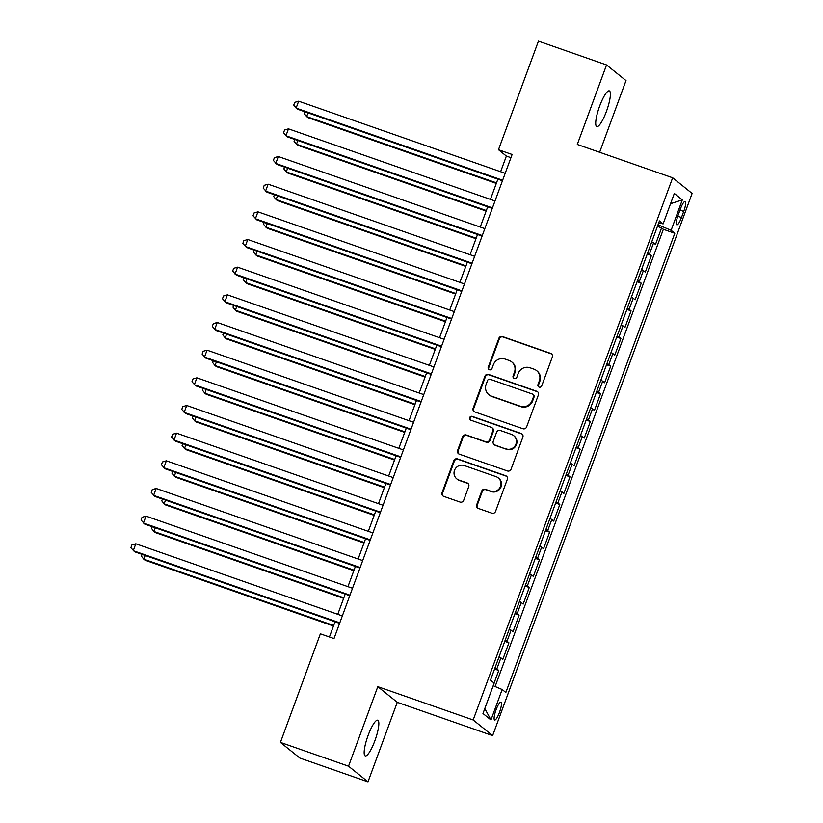 <?xml version="1.0" encoding="UTF-8"?>
<svg xmlns="http://www.w3.org/2000/svg" width="823" height="823" viewBox="0 0 823 823"><rect width="100%" height="100%" fill="white"/><g stroke="black" fill="none" stroke-linecap="round" stroke-linejoin="round"><path stroke-width="1.23" d="M539.147 387.129A2.027 1.975 -51.2 0 0 541.719 385.884L552.326 357.038A2.901 2.829 -51.2 0 0 550.649 353.386L502.514 336.576A2.901 2.829 -51.2 0 0 498.841 338.356L488.224 367.202A2.027 1.975 -51.2 0 0 489.397 369.753A2.027 1.975 -51.2 0 0 491.969 368.509L493.337 364.774A9.279 9.043 -51.2 0 1 505.096 359.075L509.108 360.474A9.279 9.043 -51.2 0 1 514.468 372.161L513.099 375.885A2.027 1.975 -51.2 0 0 514.272 378.446A2.027 1.975 -51.2 0 0 516.844 377.201L518.212 373.467A9.279 9.043 -51.2 0 1 529.971 367.768L533.983 369.167A9.279 9.043 -51.2 0 1 539.343 380.843L537.975 384.578A2.027 1.975 -51.2 0 0 539.147 387.129M374.866 740.772A18.919 4.084 109.3 0 0 377.736 720.197A18.919 4.084 109.3 0 0 368.138 735.351A18.919 4.084 109.3 0 0 365.268 755.915A18.919 4.084 109.3 0 0 374.866 740.772M606.417 111.444A18.919 4.084 109.3 0 0 609.287 90.869A18.919 4.084 109.3 0 0 599.689 106.023A18.919 4.084 109.3 0 0 596.809 126.588A18.919 4.084 109.3 0 0 606.417 111.444M499.458 712.44A9.454 2.037 109.3 0 0 500.888 702.153A9.454 2.037 109.3 0 0 496.094 709.724A9.454 2.037 109.3 0 0 494.654 720.012A9.454 2.037 109.3 0 0 499.458 712.44M476.682 504.808A2.901 2.829 -51.2 0 0 478.358 508.46L491.856 513.182A2.901 2.829 -51.2 0 0 495.539 511.402L507.318 479.356A2.901 2.829 -51.2 0 0 505.651 475.704L457.506 458.895A2.901 2.829 -51.2 0 0 453.833 460.674L442.044 492.72A2.901 2.829 -51.2 0 0 443.72 496.362L460.036 502.061A2.901 2.829 -51.2 0 0 463.709 500.281L468.75 486.568A2.901 2.829 -51.2 0 0 467.073 482.916L458.987 480.097A7.757 7.551 -51.2 0 1 455.047 469.161A7.757 7.551 -51.2 0 1 464.326 465.571L496.022 476.64A7.757 7.551 -51.2 0 1 499.962 487.566A7.757 7.551 -51.2 0 1 490.683 491.166L485.395 489.315A2.901 2.829 -51.2 0 0 481.722 491.105L476.682 504.808L477.206 505.24A2.901 2.829 -51.2 0 0 477.813 508.203M377.808 686.66L348.541 766.192L280.427 742.397L299.881 758.055L367.994 781.85L397.262 702.317L492.627 735.628L473.174 719.971L377.808 686.66L397.262 702.317M599.638 152.276L626.005 80.603L606.551 64.945L577.293 144.467L672.658 177.778L473.174 719.971M606.551 64.945L538.437 41.15L498.481 149.724L506.371 156.072L500.621 171.719M280.427 742.397L320.373 633.823L333.994 638.586L512.112 154.487L498.481 149.724M522.934 428.732A2.901 2.829 -51.2 0 0 526.607 426.952L538.396 394.917A2.901 2.829 -51.2 0 0 536.719 391.264L488.574 374.444A2.901 2.829 -51.2 0 0 484.901 376.234L473.112 408.27A2.901 2.829 -51.2 0 0 474.789 411.922L522.934 428.732M522.862 437.136L511.073 469.172A2.901 2.829 -51.2 0 1 507.4 470.951L459.255 454.142A2.901 2.829 -51.2 0 1 457.578 450.49L462.619 436.776A2.901 2.829 -51.2 0 1 466.291 434.997L485.817 441.817A2.901 2.829 -51.2 0 0 489.49 440.038L492.843 430.943A2.901 2.829 -51.2 0 0 491.166 427.291L470.838 420.193A2.027 1.975 -51.2 0 1 469.81 417.333A2.027 1.975 -51.2 0 1 472.237 416.397L521.185 433.484A2.901 2.829 -51.2 0 1 522.862 437.136M494.119 683.039L498.748 670.467L494.582 669.017M494.993 667.885A11.82 0.885 20.2 0 1 496.825 668.924L500.898 657.855L502.812 659.408L508.923 642.804L504.756 641.354M505.168 640.222A11.82 0.885 20.2 0 1 507.009 641.261L511.073 630.192L512.996 631.745L519.097 615.141L514.931 613.691M515.352 612.559A11.82 0.885 20.2 0 1 517.183 613.598L521.257 602.539L523.171 604.082L529.282 587.478L525.115 586.027M525.527 584.896A11.82 0.885 20.2 0 1 527.358 585.935L531.432 574.876L533.355 576.419L539.456 559.815L535.289 558.364M535.701 557.243A11.82 0.885 20.2 0 1 537.542 558.272L541.606 547.213L543.53 548.756L549.63 532.152L545.464 530.701M545.886 529.58A11.82 0.885 20.2 0 1 547.717 530.609L551.791 519.55L553.704 521.093L559.815 504.489L555.648 503.038M556.06 501.917A11.82 0.885 20.2 0 1 557.891 502.946L561.965 491.887L563.889 493.43L569.989 476.826L565.823 475.375M566.234 474.254A11.82 0.885 20.2 0 1 568.076 475.283L572.139 464.223L574.063 465.767L580.174 449.163L575.997 447.712M576.419 446.591A11.82 0.885 20.2 0 1 578.25 447.619L582.324 436.56L584.237 438.103L590.348 421.499L586.182 420.049M586.593 418.928A11.82 0.885 20.2 0 1 588.424 419.956L592.498 408.897L594.422 410.44L600.523 393.847L596.356 392.386M596.768 391.264A11.82 0.885 20.2 0 1 598.609 392.293L602.673 381.234L604.596 382.777L610.707 366.184L606.541 364.723M606.952 363.601A11.82 0.885 20.2 0 1 608.783 364.63L612.857 353.571L614.771 355.114L620.881 338.52L616.715 337.06M617.127 335.938A11.82 0.885 20.2 0 1 618.958 336.967L623.032 325.908L624.955 327.451L631.056 310.857L626.889 309.397M627.301 308.275A11.82 0.885 20.2 0 1 629.142 309.304L633.206 298.245L635.13 299.788L641.24 283.194L637.074 281.733M637.486 280.612A11.82 0.885 20.2 0 1 639.317 281.641L643.391 270.582L645.304 272.125L651.415 255.531L649.491 253.988A11.82 0.885 -159.8 0 0 647.66 252.949M647.248 254.07L651.415 255.531M680.467 208.795L678.224 214.885A9.166 1.975 109.3 0 0 676.835 224.844A9.166 1.975 109.3 0 0 681.485 217.509L683.728 211.418A9.166 1.975 109.3 0 0 685.117 201.46A9.166 1.975 109.3 0 0 680.467 208.795M492.627 735.628L692.112 193.436L672.658 177.778M493.203 685.724L502.164 689.52L505.847 692.482L674.798 233.279L671.115 230.317L658.019 224.782M502.164 689.52L490.971 719.95L482.978 713.51L494.17 683.09L490.487 680.127L659.449 220.924L663.122 223.887L674.325 193.456L682.308 199.886L671.115 230.317M495.117 686.536L663.359 229.288L661.589 227.868L655.489 244.462L653.565 242.919A11.82 0.885 -159.8 0 0 651.734 241.88M639.317 281.641L641.24 283.194M629.142 309.304L631.056 310.857M618.958 336.967L620.881 338.52M608.783 364.63L610.707 366.184M598.609 392.293L600.523 393.847M588.424 419.956L590.348 421.499M578.25 447.619L580.174 449.163M568.076 475.283L569.989 476.826M557.891 502.946L559.815 504.489M547.717 530.609L549.63 532.152M537.542 558.272L539.456 559.815M527.358 585.935L529.282 587.478M517.183 613.598L519.097 615.141M507.009 641.261L508.923 642.804M496.825 668.924L498.748 670.467M658.112 224.823L658.842 222.858M348.541 766.192L367.994 781.85M497.874 179.167L490.436 199.382M487.7 206.83L480.262 227.045M477.525 234.493L470.087 254.708M467.341 262.156L459.903 282.371M457.166 289.819L449.728 310.034M446.992 317.483L439.554 337.697M436.807 345.146L429.369 365.361M426.633 372.809L419.195 393.024M416.459 400.472L409.01 420.687M406.274 428.125L398.836 448.35M396.1 455.788L388.662 476.013M385.915 483.451L378.477 503.676M375.741 511.114L368.303 531.339M365.566 538.777L358.128 558.992M355.382 566.44L347.944 586.655M345.207 594.103L337.769 614.318M335.033 621.766L329.426 636.992M510.939 157.666L506.371 156.072M657.423 226.407L661.589 227.868M663.359 229.288L674.798 233.279M658.739 222.827L663.122 223.887M643.391 270.582A11.82 0.885 -159.8 0 0 641.559 269.543M633.206 298.245A11.82 0.885 -159.8 0 0 631.375 297.206M623.032 325.908A11.82 0.885 -159.8 0 0 621.2 324.869M612.857 353.571A11.82 0.885 -159.8 0 0 611.016 352.532M602.673 381.234A11.82 0.885 -159.8 0 0 600.841 380.195M592.498 408.897A11.82 0.885 -159.8 0 0 590.667 407.858M582.324 436.56A11.82 0.885 -159.8 0 0 580.482 435.521M572.139 464.223A11.82 0.885 -159.8 0 0 570.308 463.184M561.965 491.887A11.82 0.885 -159.8 0 0 560.134 490.847M551.791 519.55A11.82 0.885 -159.8 0 0 549.949 518.511M541.606 547.213A11.82 0.885 -159.8 0 0 539.775 546.174M531.432 574.876A11.82 0.885 -159.8 0 0 529.601 573.837M521.257 602.539A11.82 0.885 -159.8 0 0 519.416 601.5M511.073 630.192A11.82 0.885 -159.8 0 0 509.242 629.163M500.898 657.855A11.82 0.885 -159.8 0 0 499.067 656.826M670.539 203.723L682.308 199.886M490.971 719.95L484.809 708.531M538.849 386.995A2.027 1.975 -51.2 0 1 538.499 384.999L539.867 381.265A9.279 9.043 -51.2 0 0 537.131 371.039L536.606 370.617M511.731 361.935L512.256 362.357A9.279 9.043 -51.2 0 1 514.992 372.582L513.624 376.317A2.027 1.975 -51.2 0 0 513.974 378.313M551.719 354.065A2.901 2.829 -51.2 0 0 551.184 353.808L503.038 336.998A2.901 2.829 -51.2 0 0 499.366 338.778L488.749 367.624A2.027 1.975 -51.2 0 0 489.099 369.63M537.789 391.943A2.901 2.829 -51.2 0 0 537.244 391.686L489.099 374.877A2.901 2.829 -51.2 0 0 485.426 376.656L473.637 408.692A2.901 2.829 -51.2 0 0 474.243 411.665M533.551 396.593A2.027 1.975 -51.2 0 0 532.378 394.032L490.117 379.28A2.027 1.975 -51.2 0 0 487.545 380.524L486.095 384.464A9.279 9.043 -51.2 0 0 491.465 396.141L520.342 406.233A9.279 9.043 -51.2 0 0 532.1 400.523L533.551 396.593L534.076 397.015A2.027 1.975 -51.2 0 0 533.479 394.783L532.954 394.351M488.831 394.68L489.356 395.112A9.279 9.043 -51.2 0 0 491.989 396.563L491.465 396.141M534.076 397.015L532.625 400.955A9.279 9.043 -51.2 0 1 520.866 406.655L491.989 396.563M491.989 427.744L492.514 428.166A2.901 2.829 -51.2 0 1 493.368 431.365L490.024 440.459A2.901 2.829 -51.2 0 1 486.342 442.239L466.826 435.418A2.901 2.829 -51.2 0 0 463.143 437.208L458.102 450.922A2.901 2.829 -51.2 0 0 458.709 453.885M522.255 434.163A2.901 2.829 -51.2 0 0 521.71 433.906L472.762 416.819A2.027 1.975 -51.2 0 0 470.55 420.059M506.083 448.895A7.757 7.551 -51.2 0 0 513.624 435.583A7.757 7.551 -51.2 0 0 511.422 434.369L500.261 430.47A2.901 2.829 -51.2 0 0 496.588 432.25L493.234 441.344A2.901 2.829 -51.2 0 0 494.911 444.996L506.608 449.317A7.757 7.551 -51.2 0 0 514.149 436.005L513.624 435.583M494.098 444.543L494.623 444.965A2.901 2.829 -51.2 0 0 495.436 445.418L494.911 444.996M506.608 449.317L495.436 445.418M498.213 477.854L498.748 478.276A7.757 7.551 -51.2 0 1 491.208 491.588L485.92 489.747A2.901 2.829 -51.2 0 0 482.247 491.526L477.206 505.24M456.796 478.873L457.321 479.305A7.757 7.551 -51.2 0 0 459.512 480.519L458.987 480.097M468.143 483.605A2.901 2.829 -51.2 0 0 467.598 483.348L459.512 480.519M506.721 476.394A2.901 2.829 -51.2 0 0 506.176 476.126L458.03 459.316A2.901 2.829 -51.2 0 0 454.358 461.096L442.568 493.142A2.901 2.829 -51.2 0 0 443.175 496.104M307.997 112.854L306.629 116.568L307.946 117.627L496.31 183.416M304.911 111.774L304.243 113.574L306.629 116.568L496.506 182.881M502.637 180.227L296.115 108.101L298.656 101.188L505.178 173.314M502.442 180.762L297.432 109.161L293.729 105.107L294.747 102.34L298.656 101.188M297.823 140.517L296.455 144.231L297.772 145.29L486.136 211.069M294.727 139.437L294.068 141.237L296.455 144.231L486.331 210.544M287.639 168.18L286.281 171.894L287.587 172.953L475.961 238.732M284.552 167.1L283.894 168.9L286.281 171.894L476.157 238.207M277.464 195.843L276.096 199.557L277.413 200.617L465.777 266.395M274.378 194.763L273.709 196.563L276.096 199.557L465.972 265.87M267.29 223.506L265.922 227.22L267.238 228.28L455.603 294.058M264.193 222.426L263.535 224.226L265.922 227.22L455.798 293.533M492.463 207.89L285.941 135.764L288.482 128.851L495.004 200.977M492.267 208.425L287.248 136.824L283.554 132.77L284.573 130.003L288.482 128.851M482.278 235.553L275.756 163.427L278.308 156.514L484.829 228.64M482.083 236.088L277.073 164.487L273.38 160.434L274.388 157.666L278.308 156.514M472.104 263.216L265.582 191.09L268.123 184.177L474.645 256.303M471.908 263.751L266.899 192.15L263.195 188.097L264.214 185.329L268.123 184.177M461.929 290.879L255.408 218.753L257.949 211.84L464.47 283.966M461.734 291.414L256.714 219.813L253.021 215.76L254.04 212.992L257.949 211.84M257.105 251.169L255.737 254.883L257.054 255.943L445.428 321.721M254.019 250.089L253.361 251.889L255.737 254.883L445.624 321.196M451.745 318.542L245.223 246.416L247.774 239.503L454.296 311.629M451.549 319.077L246.54 247.476L242.836 243.423L243.855 240.655L247.774 239.503M246.931 278.832L245.563 282.546L246.879 283.606L435.244 349.384M243.845 277.752L243.176 279.553L245.563 282.546L435.439 348.859M441.57 346.205L235.049 274.08L237.59 267.166L444.111 339.292M441.375 346.74L236.366 275.139L232.662 271.086L233.681 268.319L237.59 267.166M236.757 306.495L235.388 310.209L236.705 311.269L425.069 377.047M233.66 305.415L233.002 307.216L235.388 310.209L425.265 376.523M431.396 373.868L224.874 301.743L227.415 294.829L433.937 366.955M431.201 374.403L226.181 302.802L222.488 298.749L223.506 295.982L227.415 294.829M226.572 334.159L225.204 337.872L226.52 338.932L414.895 404.71M223.486 333.078L222.827 334.879L225.204 337.872L415.09 404.186M421.211 401.531L214.69 329.406L217.241 322.493L423.763 394.618M421.016 402.056L216.007 330.465L212.303 326.412L213.322 323.645L217.241 322.493M216.398 361.822L215.029 365.535L216.346 366.595L404.71 432.373M213.311 360.741L212.643 362.542L215.029 365.535L404.906 431.849M411.037 429.195L204.516 357.069L207.057 350.156L413.578 422.281M410.842 429.719L205.832 358.128L202.129 354.075L203.147 351.308L207.057 350.156M206.223 389.474L204.855 393.199L206.172 394.248L394.536 460.036M203.127 388.405L202.468 390.205L204.855 393.199L394.731 459.512M400.863 456.858L194.341 384.732L196.882 377.819L403.404 449.944M400.667 457.382L195.648 385.792L191.954 381.738L192.973 378.971L196.882 377.819M196.039 417.138L194.67 420.862L195.987 421.911L384.362 487.7M192.952 416.068L192.294 417.868L194.67 420.862L384.557 487.175M390.678 484.521L184.157 412.395L186.708 405.482L393.229 477.607M390.483 485.045L185.473 413.455L181.77 409.401L182.788 406.634L186.708 405.482M185.864 444.801L184.496 448.525L185.813 449.574L374.177 515.363M182.778 443.731L182.109 445.521L184.496 448.525L374.372 514.838M380.504 512.184L173.982 440.058L176.523 433.145L383.045 505.271M380.308 512.708L175.299 441.118L171.596 437.064L172.614 434.297L176.523 433.145M175.69 472.464L174.322 476.188L175.628 477.237L364.003 543.026M172.593 471.384L171.935 473.184L174.322 476.188L364.198 542.501M370.329 539.847L163.808 467.721L166.349 460.808L372.87 532.923M370.134 540.372L165.114 468.781L161.421 464.728L162.44 461.96L166.349 460.808M165.505 500.127L164.137 503.841L165.454 504.9L353.828 570.689M162.419 499.047L161.761 500.847L164.137 503.841L354.024 570.154M360.145 567.51L153.623 495.384L156.164 488.461L362.696 560.586M359.949 568.035L154.94 496.444L151.237 492.391L152.255 489.623L156.164 488.461M155.331 527.79L153.963 531.504L155.28 532.563L343.644 598.352M152.245 526.71L151.576 528.51L153.963 531.504L343.839 597.817M349.97 595.173L143.449 523.047L145.99 516.124L352.511 588.25M349.775 595.698L144.766 524.107L141.062 520.054L142.081 517.286L145.99 516.124M145.157 555.453L143.788 559.167L145.095 560.226L333.469 626.015M142.06 554.373L141.402 556.173L143.788 559.167L333.665 625.48M339.786 622.836L133.264 550.71L135.816 543.787L342.337 615.913M339.601 623.361L134.581 551.76L130.888 547.717L131.906 544.949L135.816 543.787M649.491 253.988L653.565 242.919M679.983 210.112L683.728 211.418M677.761 216.212L681.485 217.509M539.867 381.265L539.343 380.843M513.624 376.317L513.099 375.885M514.992 372.582L514.468 372.161M488.749 367.624L488.224 367.202M499.366 338.778L498.841 338.356M503.038 336.998L502.514 336.576M551.184 353.808L550.649 353.386M538.499 384.999L537.975 384.578M473.637 408.692L473.112 408.27M485.426 376.656L484.901 376.234M489.099 374.877L488.574 374.444M537.244 391.686L536.719 391.264M520.866 406.655L520.342 406.233M532.625 400.955L532.1 400.523M458.102 450.922L457.578 450.49M463.143 437.208L462.619 436.776M466.826 435.418L466.291 434.997M486.342 442.239L485.817 441.817M490.024 440.459L489.49 440.038M493.368 431.365L492.843 430.943M472.762 416.819L472.237 416.397M521.71 433.906L521.185 433.484M482.247 491.526L481.722 491.105M485.92 489.747L485.395 489.315M491.208 491.588L490.683 491.166M467.598 483.348L467.073 482.916M442.568 493.142L442.044 492.72M454.358 461.096L453.833 460.674M458.03 459.316L457.506 458.895M506.176 476.126L505.651 475.704"/></g></svg>
